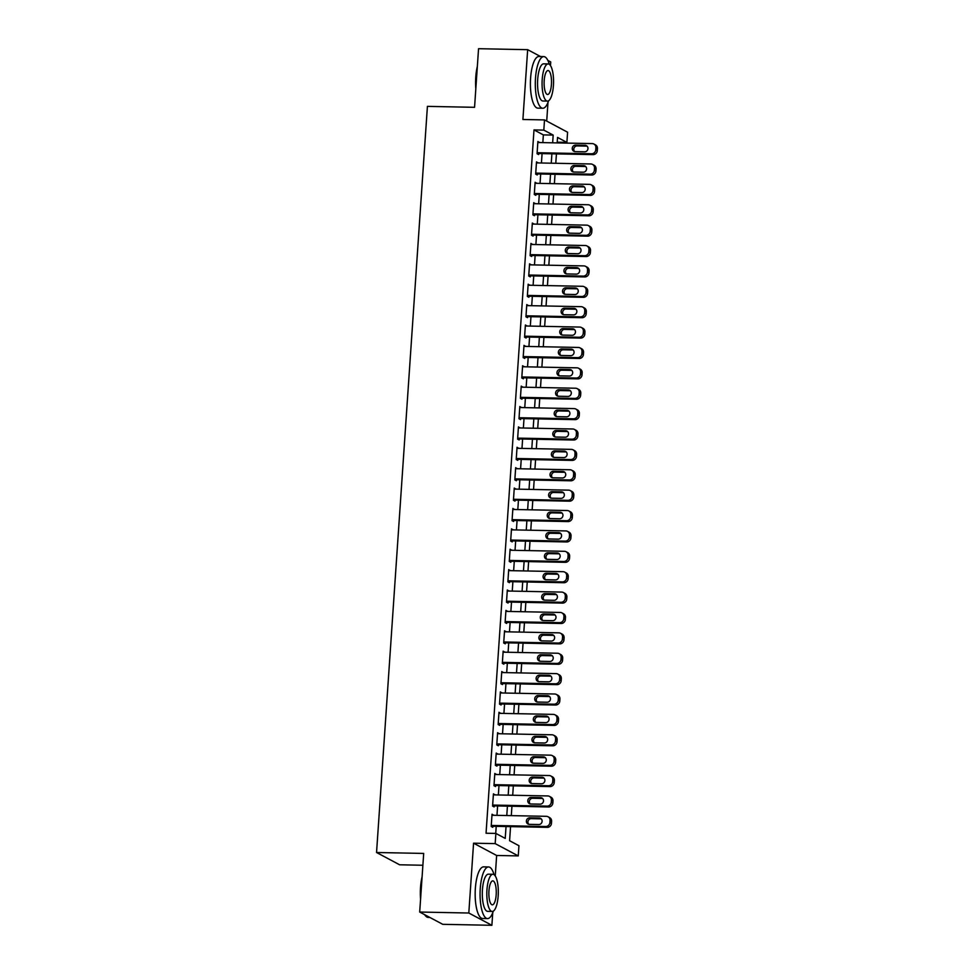 <?xml version="1.0" encoding="UTF-8"?>
<svg xmlns="http://www.w3.org/2000/svg" width="974" height="974" viewBox="0 0 974 974"><rect width="100%" height="100%" fill="white"/><g stroke="black" fill="none" stroke-linecap="round" stroke-linejoin="round"><path stroke-width="1.46" d="M510.559 826.622L509.597 840.732L518.947 845.712L518.253 855.903L495.182 843.618L495.876 833.427L505.226 838.407L506.042 826.536M495.255 875.943L496.643 855.476L518.253 855.903M496.643 855.476L473.571 843.192L468.811 913.015L419.697 912.041L442.768 924.326L491.882 925.3L492.747 912.748M422.886 865.253L399.62 864.79L376.548 852.506L427.416 106.373L474.557 107.31L478.551 48.7L527.664 49.674L522.904 119.485L544.515 119.912L567.586 132.208L566.892 142.399L557.542 137.419L557.165 142.898M546.706 121.08L547.985 102.416M550.493 65.611L550.736 61.959L547.851 60.425M557.213 142.204L566.892 142.399M468.811 913.015L491.882 925.3M540.582 56.553L527.664 49.674M493.575 815.287L492.04 814.227L491.2 826.463L492.759 827.291L492.832 826.269M494.962 794.894L493.428 793.847L492.588 806.082L494.147 806.91L494.22 805.888M496.363 774.513L494.816 773.453L493.976 785.689L495.535 786.517L495.608 785.507M497.751 754.12L496.204 753.072L495.364 765.308L496.935 766.136L496.996 765.114M499.138 733.739L497.592 732.691L496.764 744.915L498.323 745.755L498.384 744.733M500.526 713.358L498.98 712.298L498.152 724.534L499.711 725.362L499.784 724.339M501.914 692.964L500.368 691.917L499.54 704.153L501.099 704.981L501.172 703.959M503.302 672.584L501.768 671.524L500.928 683.76L502.487 684.588L502.56 683.578M504.702 652.19L503.156 651.143L502.316 663.379L503.875 664.207L503.948 663.184M506.09 631.809L504.544 630.762L503.704 642.986L505.262 643.826L505.336 642.803M507.478 611.428L505.932 610.369L505.104 622.605L506.663 623.433L506.724 622.41M508.866 591.035L507.32 589.988L506.492 602.224L508.051 603.052L508.111 602.029M510.254 570.654L508.708 569.595L507.88 581.831L509.439 582.659L509.512 581.648M511.642 550.261L510.096 549.214L509.268 561.45L510.826 562.278L510.9 561.255M513.03 529.88L511.496 528.833L510.656 541.057L512.214 541.897L512.287 540.874M514.43 509.499L512.884 508.44L512.044 520.676L513.602 521.504L513.675 520.481M515.818 489.106L514.272 488.059L513.432 500.295L514.99 501.123L515.063 500.1M517.206 468.725L515.66 467.666L514.832 479.902L516.39 480.73L516.451 479.719M518.594 448.332L517.048 447.285L516.22 459.521L517.778 460.349L517.839 459.326M519.982 427.951L518.436 426.904L517.608 439.128L519.166 439.968L519.239 438.945M521.37 407.57L519.824 406.511L518.996 418.747L520.554 419.575L520.627 418.552M522.758 387.177L521.224 386.13L520.384 398.354L521.942 399.194L522.015 398.171M524.158 366.796L522.612 365.737L521.772 377.973L523.33 378.801L523.403 377.79M525.546 346.403L524 345.356L523.16 357.592L524.73 358.42L524.791 357.397M526.934 326.022L525.388 324.975L524.56 337.199L526.118 338.027L526.179 337.016M528.322 305.641L526.776 304.582L525.948 316.818L527.506 317.646L527.579 316.623M529.71 285.248L528.164 284.201L527.336 296.425L528.894 297.265L528.967 296.242M531.098 264.867L529.564 263.808L528.724 276.044L530.282 276.872L530.355 275.861M532.498 244.474L530.952 243.427L530.112 255.663L531.67 256.491L531.743 255.468M533.886 224.093L532.34 223.046L531.5 235.27L533.058 236.098L533.131 235.087M535.274 203.712L533.728 202.653L532.888 214.889L534.458 215.717L534.519 214.694M536.662 183.319L535.116 182.272L534.288 194.496L535.846 195.336L535.907 194.313M538.05 162.938L536.504 161.879L535.676 174.115L537.234 174.943L537.307 173.932M542.835 142.618L543.358 134.899L533.995 129.919L486.05 833.233L495.876 833.427M495.729 833.415L496.216 826.342M496.971 815.348L497.604 805.961M498.359 794.967L498.992 785.568M499.747 774.574L500.392 765.187M501.135 754.193L501.78 744.793M502.523 733.812L503.168 724.413M503.911 713.418L504.556 704.032M505.311 693.038L505.944 683.638M506.699 672.644L507.332 663.257M508.087 652.263L508.72 642.864M509.475 631.883L510.12 622.483M510.863 611.489L511.508 602.09M512.251 591.108L512.896 581.709M513.639 570.715L514.284 561.328M515.039 550.334L515.672 540.935M516.427 529.941L517.06 520.554M517.815 509.56L518.448 500.161M519.203 489.179L519.848 479.78M520.591 468.786L521.236 459.399M521.979 448.405L522.624 439.006M523.367 428.012L524.012 418.625M524.767 407.631L525.4 398.232M526.155 387.25L526.788 377.851M527.543 366.857L528.188 357.47M528.931 346.476L529.576 337.077M530.319 326.083L530.964 316.696M531.707 305.702L532.352 296.303M533.107 285.321L533.74 275.922M534.495 264.928L535.128 255.541M535.883 244.547L536.516 235.148M537.271 224.154L537.916 214.767M538.659 203.773L539.304 194.374M540.046 183.392L540.692 173.993M541.434 162.999L542.08 153.612M539.438 142.545L537.892 141.498L537.064 153.734L538.622 154.562L538.695 153.539M473.571 843.192L495.182 843.618M533.995 129.919L543.821 130.114L544.515 119.912M419.697 912.041L423.69 853.431L376.548 852.506M556.422 153.892L555.777 163.291M555.034 174.273L554.389 183.672M553.646 194.666L553.001 204.053M552.246 215.047L551.613 224.446M550.858 235.44L550.225 244.827M549.47 255.821L548.837 265.22M548.082 276.202L547.437 285.601M546.694 296.595L546.049 305.982M545.306 316.976L544.661 326.375M543.918 337.369L543.273 346.756M542.518 357.75L541.885 367.149M541.13 378.131L540.497 387.53M539.742 398.524L539.097 407.911M538.354 418.905L537.709 428.304M536.966 439.298L536.321 448.685M535.578 459.679L534.933 469.078M534.178 480.06L533.545 489.459M532.79 500.453L532.157 509.84M531.402 520.834L530.769 530.233M530.014 541.227L529.369 550.614M528.626 561.608L527.981 571.008M527.238 581.989L526.593 591.388M525.85 602.382L525.205 611.769M524.45 622.763L523.817 632.163M523.062 643.157L522.429 652.543M521.674 663.538L521.041 672.937M520.286 683.918L519.641 693.318M518.899 704.312L518.253 713.699M517.511 724.693L516.865 734.092M516.123 745.086L515.477 754.473M514.722 765.467L514.089 774.866M513.335 785.848L512.701 795.247M511.947 806.241L511.301 815.628M552.648 142.813L553.183 135.094L543.821 130.114M506.784 815.542L507.43 806.143M508.184 795.161L508.818 785.762M509.572 774.768L510.206 765.381M510.96 754.387L511.594 744.988M512.348 733.994L512.994 724.607M513.736 713.613L514.382 704.214M515.124 693.232L515.77 683.833M516.512 672.839L517.157 663.452M517.912 652.458L518.545 643.059M519.3 632.065L519.933 622.678M520.688 611.684L521.333 602.285M522.076 591.303L522.721 581.904M523.464 570.91L524.109 561.523M524.852 550.529L525.497 541.13M526.252 530.136L526.885 520.749M527.64 509.755L528.273 500.356M529.028 489.374L529.661 479.975M530.416 468.981L531.061 459.594M531.804 448.6L532.449 439.201M533.192 428.207L533.837 418.82M534.58 407.826L535.225 398.427M535.98 387.445L536.613 378.046M537.368 367.052L538.001 357.665M538.756 346.671L539.389 337.272M540.144 326.278L540.789 316.891M541.532 305.897L542.177 296.498M542.92 285.516L543.565 276.117M544.308 265.123L544.953 255.736M545.708 244.742L546.341 235.343M547.096 224.349L547.729 214.962M548.484 203.968L549.117 194.569M549.872 183.587L550.517 174.188M551.26 163.194L551.905 153.807M543.358 134.899L553.183 135.094M537.843 142.301L539.45 142.326M536.455 162.682L538.062 162.719M535.067 183.063L536.674 183.1M533.679 203.456L535.286 203.481M532.279 223.837L533.898 223.874M530.891 244.231L532.51 244.255M529.503 264.611L531.122 264.648M528.115 284.992L529.722 285.029M526.727 305.386L528.334 305.41M525.339 325.766L526.946 325.803M523.939 346.16L525.558 346.184M522.551 366.541L524.17 366.577M521.163 386.922L522.782 386.958M519.775 407.315L521.394 407.339M518.387 427.696L519.994 427.732M516.999 448.089L518.606 448.113M515.611 468.47L517.218 468.506M514.211 488.851L515.83 488.887M512.823 509.244L514.442 509.268M511.435 529.625L513.054 529.661M510.047 550.018L511.654 550.042M508.659 570.399L510.266 570.435M507.271 590.78L508.878 590.816M505.883 611.173L507.491 611.197M504.483 631.554L506.103 631.59M503.095 651.947L504.715 651.971M501.707 672.328L503.327 672.364M500.319 692.709L501.927 692.745M498.932 713.102L500.539 713.126M497.544 733.483L499.151 733.519M496.143 753.876L497.763 753.9M494.755 774.257L496.375 774.293M493.368 794.638L494.987 794.674M491.98 815.031L493.599 815.055M537.831 142.521L592.241 143.592A4.127 3.884 -62 0 1 595.893 147.744L595.759 149.789A4.127 3.884 -62 0 1 591.547 153.782L537.137 152.711M537.076 153.515L593.105 154.61L591.547 153.782M585.045 145.284A3.299 3.105 118 0 1 587.846 149.326A3.299 3.105 118 0 1 584.607 151.81L575.171 151.627A3.299 3.105 118 0 1 572.383 147.585A3.299 3.105 118 0 1 575.622 145.102L585.045 145.284L586.604 146.112A3.299 3.105 118 0 1 587.091 146.161M574.684 151.579A3.299 3.105 118 0 1 577.18 145.93L586.604 146.112M593.909 144.018L595.467 144.858A4.127 3.884 118 0 1 597.452 148.572L597.318 150.617A4.127 3.884 118 0 1 593.105 154.61M475.823 88.841A25.202 7.78 -88.9 0 1 475.762 77.202A25.202 7.78 -88.9 0 1 477.345 66.415M477.175 68.947A25.823 7.975 91.1 0 0 476.164 77.104A25.823 7.975 91.1 0 0 476.03 85.724M549.299 64.321A25.823 7.975 91.1 0 0 543.796 56.614A25.823 7.975 91.1 0 0 535.493 78.285A25.823 7.975 91.1 0 0 542.786 108.248A25.823 7.975 91.1 0 0 548.581 100.772M543.796 56.614L538.89 56.516A25.823 7.975 91.1 0 0 530.587 78.188A25.823 7.975 91.1 0 0 537.867 108.151L542.786 108.248M547.449 101.113L542.92 101.016A18.591 5.734 -88.9 0 1 537.685 79.442A18.591 5.734 -88.9 0 1 543.662 63.846L548.179 63.931A18.591 5.734 91.1 0 0 542.201 79.527A18.591 5.734 91.1 0 0 547.449 101.113A18.591 5.734 91.1 0 0 553.427 85.505A18.591 5.734 91.1 0 0 548.179 63.931M544.198 80.599A11.98 3.701 91.1 0 0 547.571 94.502A11.98 3.701 91.1 0 0 551.43 84.446A11.98 3.701 91.1 0 0 548.045 70.542A11.98 3.701 91.1 0 0 544.198 80.599M420.573 899.185A25.202 7.78 -88.9 0 1 420.524 887.533A25.202 7.78 -88.9 0 1 422.107 876.758M421.937 879.291A25.823 7.975 91.1 0 0 420.926 887.448A25.823 7.975 91.1 0 0 420.792 896.068M494.049 874.652A25.823 7.975 91.1 0 0 488.558 866.957A25.823 7.975 91.1 0 0 480.255 888.617A25.823 7.975 91.1 0 0 487.536 918.592A25.823 7.975 91.1 0 0 493.331 911.104M488.558 866.957L483.652 866.86A25.823 7.975 91.1 0 0 475.349 888.519A25.823 7.975 91.1 0 0 482.629 918.494L487.536 918.592M492.199 911.445L487.682 911.36A18.591 5.734 -88.9 0 1 482.434 889.786A18.591 5.734 -88.9 0 1 488.412 874.177L492.929 874.275A18.591 5.734 91.1 0 0 486.951 889.871A18.591 5.734 91.1 0 0 492.199 911.445A18.591 5.734 91.1 0 0 498.177 895.849A18.591 5.734 91.1 0 0 492.929 874.275M488.948 890.93A11.98 3.701 91.1 0 0 492.333 904.834A11.98 3.701 91.1 0 0 496.18 894.789A11.98 3.701 91.1 0 0 492.807 880.873A11.98 3.701 91.1 0 0 488.948 890.93M424.774 914.744A25.823 7.975 91.1 0 0 425.65 915.962A25.823 7.975 91.1 0 0 428.207 917.411L429.851 917.447M425.65 915.962L425.139 915.377A25.202 7.78 -88.9 0 1 424.579 914.635M536.443 162.902L590.853 163.973A4.127 3.884 -62 0 1 594.505 168.137L594.371 170.17A4.127 3.884 -62 0 1 590.159 174.176L535.749 173.092M535.688 173.896L591.717 175.003L590.159 174.176M583.657 165.677A3.299 3.105 118 0 1 586.458 169.72A3.299 3.105 118 0 1 583.219 172.191L573.783 172.008A3.299 3.105 118 0 1 570.995 167.966A3.299 3.105 118 0 1 574.234 165.483L583.657 165.677L585.216 166.505A3.299 3.105 118 0 1 585.703 166.554M573.296 171.96A3.299 3.105 118 0 1 575.792 166.323L585.216 166.505M592.521 164.411L594.079 165.239A4.127 3.884 118 0 1 596.064 168.965L595.93 170.998A4.127 3.884 118 0 1 591.717 175.003M535.043 183.295L589.465 184.366A4.127 3.884 -62 0 1 593.117 188.518L592.983 190.551A4.127 3.884 -62 0 1 588.771 194.557L534.349 193.485M534.3 194.276L590.329 195.384L588.771 194.557M582.269 186.058A3.299 3.105 118 0 1 585.057 190.1A3.299 3.105 118 0 1 581.819 192.584L572.395 192.402A3.299 3.105 118 0 1 569.595 188.359A3.299 3.105 118 0 1 572.834 185.876L582.269 186.058L583.828 186.886A3.299 3.105 118 0 1 584.315 186.935M571.908 192.341A3.299 3.105 118 0 1 574.392 186.704L583.828 186.886M591.133 184.792L592.691 185.62A4.127 3.884 118 0 1 594.676 189.346L594.542 191.391A4.127 3.884 118 0 1 590.329 195.384M533.655 203.676L588.077 204.747A4.127 3.884 -62 0 1 591.729 208.899L591.583 210.944A4.127 3.884 -62 0 1 587.383 214.937L532.961 213.866M532.912 214.67L588.941 215.778L587.383 214.937M580.881 206.439A3.299 3.105 118 0 1 583.669 210.481A3.299 3.105 118 0 1 580.431 212.965L571.008 212.782A3.299 3.105 118 0 1 568.207 208.74A3.299 3.105 118 0 1 571.446 206.257L580.881 206.439L582.44 207.279A3.299 3.105 118 0 1 582.927 207.328M570.521 212.734A3.299 3.105 118 0 1 573.004 207.085L582.44 207.279M589.745 205.185L591.303 206.013A4.127 3.884 118 0 1 593.288 209.739L593.142 211.772A4.127 3.884 118 0 1 588.941 215.778M532.267 224.057L586.689 225.14A4.127 3.884 -62 0 1 590.341 229.292L590.195 231.325A4.127 3.884 -62 0 1 585.995 235.331L531.573 234.259M531.524 235.051L587.553 236.158L585.995 235.331M579.493 226.832A3.299 3.105 118 0 1 582.282 230.875A3.299 3.105 118 0 1 579.043 233.358L569.62 233.163A3.299 3.105 118 0 1 566.819 229.121A3.299 3.105 118 0 1 570.058 226.65L579.493 226.832L581.052 227.66A3.299 3.105 118 0 1 581.539 227.709M569.12 233.115A3.299 3.105 118 0 1 571.616 227.478L581.052 227.66M588.345 225.566L589.915 226.394A4.127 3.884 118 0 1 591.9 230.12L591.754 232.153A4.127 3.884 118 0 1 587.553 236.158M530.879 244.45L585.301 245.521A4.127 3.884 -62 0 1 588.953 249.673L588.807 251.718A4.127 3.884 -62 0 1 584.607 255.712L530.185 254.64M530.124 255.444L586.165 256.539L584.607 255.712M578.093 247.213A3.299 3.105 118 0 1 580.894 251.255A3.299 3.105 118 0 1 577.655 253.739L568.219 253.557A3.299 3.105 118 0 1 565.431 249.514A3.299 3.105 118 0 1 568.67 247.031L578.093 247.213L579.664 248.041A3.299 3.105 118 0 1 580.151 248.09M567.732 253.508A3.299 3.105 118 0 1 570.228 247.859L579.664 248.041M586.957 245.947L588.515 246.787A4.127 3.884 118 0 1 590.512 250.501L590.366 252.546A4.127 3.884 118 0 1 586.165 256.539M529.491 264.831L583.901 265.902A4.127 3.884 -62 0 1 587.553 270.066L587.419 272.099A4.127 3.884 -62 0 1 583.207 276.105L528.797 275.021M528.736 275.825L584.765 276.933L583.207 276.105M576.705 267.607A3.299 3.105 118 0 1 579.506 271.649A3.299 3.105 118 0 1 576.267 274.12L566.831 273.938A3.299 3.105 118 0 1 564.043 269.895A3.299 3.105 118 0 1 567.282 267.412L576.705 267.607L578.264 268.434A3.299 3.105 118 0 1 578.751 268.483M566.344 273.889A3.299 3.105 118 0 1 568.84 268.252L578.264 268.434M585.569 266.34L587.127 267.168A4.127 3.884 118 0 1 589.112 270.894L588.978 272.927A4.127 3.884 118 0 1 584.765 276.933M528.103 285.224L582.513 286.295A4.127 3.884 -62 0 1 586.165 290.447L586.031 292.48A4.127 3.884 -62 0 1 581.819 296.486L527.409 295.414M527.348 296.206L583.377 297.313L581.819 296.486M575.317 287.987A3.299 3.105 118 0 1 578.118 292.03A3.299 3.105 118 0 1 574.879 294.513L565.444 294.331A3.299 3.105 118 0 1 562.655 290.289A3.299 3.105 118 0 1 565.894 287.805L575.317 287.987L576.876 288.815A3.299 3.105 118 0 1 577.363 288.864M564.957 294.27A3.299 3.105 118 0 1 567.452 288.633L576.876 288.815M584.181 286.721L585.739 287.549A4.127 3.884 118 0 1 587.724 291.275L587.59 293.32A4.127 3.884 118 0 1 583.377 297.313M526.715 305.605L581.125 306.676A4.127 3.884 -62 0 1 584.777 310.828L584.644 312.873A4.127 3.884 -62 0 1 580.431 316.867L526.009 315.795M525.96 316.599L581.989 317.707L580.431 316.867M573.929 308.368A3.299 3.105 118 0 1 576.73 312.411A3.299 3.105 118 0 1 573.479 314.894L564.056 314.712A3.299 3.105 118 0 1 561.255 310.669A3.299 3.105 118 0 1 564.494 308.186L573.929 308.368L575.488 309.208A3.299 3.105 118 0 1 575.975 309.257M563.569 314.663A3.299 3.105 118 0 1 566.064 309.014L575.488 309.208M582.793 307.114L584.351 307.942A4.127 3.884 118 0 1 586.336 311.668L586.202 313.701A4.127 3.884 118 0 1 581.989 317.707M525.315 325.986L579.737 327.069A4.127 3.884 -62 0 1 583.389 331.221L583.256 333.254A4.127 3.884 -62 0 1 579.043 337.26L524.621 336.188M524.572 336.98L580.601 338.088L579.043 337.26M572.542 328.762A3.299 3.105 118 0 1 575.33 332.804A3.299 3.105 118 0 1 572.091 335.287L562.668 335.093A3.299 3.105 118 0 1 559.867 331.05A3.299 3.105 118 0 1 563.106 328.579L572.542 328.762L574.1 329.589A3.299 3.105 118 0 1 574.587 329.638M562.181 335.044A3.299 3.105 118 0 1 564.664 329.407L574.1 329.589M581.405 327.495L582.963 328.323A4.127 3.884 118 0 1 584.948 332.049L584.814 334.082A4.127 3.884 118 0 1 580.601 338.088M523.927 346.379L578.349 347.45A4.127 3.884 -62 0 1 582.002 351.602L581.855 353.647A4.127 3.884 -62 0 1 577.655 357.641L523.233 356.569M523.184 357.373L579.213 358.469L577.655 357.641M571.154 349.142A3.299 3.105 118 0 1 573.942 353.185A3.299 3.105 118 0 1 570.703 355.668L561.28 355.486A3.299 3.105 118 0 1 558.479 351.444A3.299 3.105 118 0 1 561.718 348.96L571.154 349.142L572.712 349.97A3.299 3.105 118 0 1 573.199 350.031M560.793 355.437A3.299 3.105 118 0 1 563.276 349.788L572.712 349.97M580.017 347.876L581.575 348.716A4.127 3.884 118 0 1 583.56 352.43L583.414 354.475A4.127 3.884 118 0 1 579.213 358.469M522.539 366.76L576.961 367.831A4.127 3.884 -62 0 1 580.614 371.995L580.467 374.028A4.127 3.884 -62 0 1 576.267 378.034L521.845 376.95M521.796 377.754L577.826 378.862L576.267 378.034M569.766 369.536A3.299 3.105 118 0 1 572.554 373.578A3.299 3.105 118 0 1 569.315 376.049L559.892 375.867A3.299 3.105 118 0 1 557.091 371.825A3.299 3.105 118 0 1 560.33 369.341L569.766 369.536L571.324 370.363A3.299 3.105 118 0 1 571.811 370.412M559.393 375.818A3.299 3.105 118 0 1 561.888 370.181L571.324 370.363M578.617 368.269L580.187 369.097A4.127 3.884 118 0 1 582.172 372.823L582.026 374.856A4.127 3.884 118 0 1 577.826 378.862M521.151 387.153L575.573 388.224A4.127 3.884 -62 0 1 579.213 392.376L579.08 394.409A4.127 3.884 -62 0 1 574.879 398.415L520.457 397.343M520.396 398.135L576.438 399.243L574.879 398.415M568.366 389.917A3.299 3.105 118 0 1 571.166 393.959A3.299 3.105 118 0 1 567.927 396.442L558.492 396.26A3.299 3.105 118 0 1 555.704 392.218A3.299 3.105 118 0 1 558.942 389.734L568.366 389.917L569.924 390.744A3.299 3.105 118 0 1 570.423 390.793M558.005 396.199A3.299 3.105 118 0 1 560.5 390.562L569.924 390.744M577.229 388.65L578.787 389.478A4.127 3.884 118 0 1 580.784 393.204L580.638 395.249A4.127 3.884 118 0 1 576.438 399.243M519.763 407.534L574.173 408.605A4.127 3.884 -62 0 1 577.826 412.757L577.692 414.802A4.127 3.884 -62 0 1 573.479 418.796L519.069 417.724M519.008 418.528L575.037 419.636L573.479 418.796M566.978 410.298A3.299 3.105 118 0 1 569.778 414.34A3.299 3.105 118 0 1 566.539 416.823L557.104 416.641A3.299 3.105 118 0 1 554.316 412.599A3.299 3.105 118 0 1 557.554 410.115L566.978 410.298L568.536 411.138A3.299 3.105 118 0 1 569.023 411.186M556.617 416.592A3.299 3.105 118 0 1 559.113 410.943L568.536 411.138M575.841 409.043L577.399 409.871A4.127 3.884 118 0 1 579.384 413.597L579.25 415.63A4.127 3.884 118 0 1 575.037 419.636M518.375 427.915L572.785 428.998A4.127 3.884 -62 0 1 576.438 433.15L576.304 435.183A4.127 3.884 -62 0 1 572.091 439.189L517.681 438.117M517.62 438.909L573.649 440.017L572.091 439.189M565.59 430.691A3.299 3.105 118 0 1 568.39 434.733A3.299 3.105 118 0 1 565.151 437.216L555.716 437.022A3.299 3.105 118 0 1 552.928 432.98A3.299 3.105 118 0 1 556.166 430.508L565.59 430.691L567.148 431.519A3.299 3.105 118 0 1 567.635 431.567M555.229 436.973A3.299 3.105 118 0 1 557.725 431.336L567.148 431.519M574.453 429.424L576.011 430.252A4.127 3.884 118 0 1 577.996 433.978L577.862 436.011A4.127 3.884 118 0 1 573.649 440.017M516.975 448.308L571.397 449.379A4.127 3.884 -62 0 1 575.05 453.531L574.916 455.576A4.127 3.884 -62 0 1 570.703 459.57L516.281 458.498M516.232 459.302L572.262 460.398L570.703 459.57M564.202 451.072A3.299 3.105 118 0 1 566.99 455.114A3.299 3.105 118 0 1 563.751 457.597L554.328 457.415A3.299 3.105 118 0 1 551.528 453.373A3.299 3.105 118 0 1 554.766 450.889L564.202 451.072L565.76 451.899A3.299 3.105 118 0 1 566.247 451.96M553.841 457.366A3.299 3.105 118 0 1 556.337 451.717L565.76 451.899M573.065 449.805L574.623 450.645A4.127 3.884 118 0 1 576.608 454.359L576.474 456.404A4.127 3.884 118 0 1 572.262 460.398M515.587 468.689L570.009 469.76A4.127 3.884 -62 0 1 573.662 473.924L573.516 475.957A4.127 3.884 -62 0 1 569.315 479.963L514.893 478.879M514.844 479.683L570.874 480.791L569.315 479.963M562.814 471.465A3.299 3.105 118 0 1 565.602 475.507A3.299 3.105 118 0 1 562.363 477.978L552.94 477.796A3.299 3.105 118 0 1 550.14 473.754A3.299 3.105 118 0 1 553.378 471.27L562.814 471.465L564.372 472.293A3.299 3.105 118 0 1 564.859 472.341M552.453 477.747A3.299 3.105 118 0 1 554.937 472.11L564.372 472.293M571.677 470.199L573.236 471.026A4.127 3.884 118 0 1 575.22 474.752L575.086 476.785A4.127 3.884 118 0 1 570.874 480.791M514.199 489.082L568.621 490.153A4.127 3.884 -62 0 1 572.274 494.305L572.128 496.338A4.127 3.884 -62 0 1 567.927 500.344L513.505 499.272M513.456 500.064L569.486 501.172L567.927 500.344M561.426 491.846A3.299 3.105 118 0 1 564.214 495.888A3.299 3.105 118 0 1 560.975 498.371L551.552 498.189A3.299 3.105 118 0 1 548.752 494.147A3.299 3.105 118 0 1 551.99 491.663L561.426 491.846L562.984 492.674A3.299 3.105 118 0 1 563.471 492.722M551.065 498.128A3.299 3.105 118 0 1 553.549 492.491L562.984 492.674M570.289 490.579L571.848 491.407A4.127 3.884 118 0 1 573.832 495.133L573.686 497.178A4.127 3.884 118 0 1 569.486 501.172M512.811 509.463L567.233 510.534A4.127 3.884 -62 0 1 570.886 514.686L570.74 516.731A4.127 3.884 -62 0 1 566.539 520.725L512.117 519.653M512.056 520.457L568.098 521.565L566.539 520.725M560.038 512.227A3.299 3.105 118 0 1 562.826 516.269A3.299 3.105 118 0 1 559.587 518.752L550.152 518.57A3.299 3.105 118 0 1 547.364 514.528A3.299 3.105 118 0 1 550.602 512.044L560.038 512.227L561.596 513.067A3.299 3.105 118 0 1 562.083 513.115M549.665 518.521A3.299 3.105 118 0 1 552.161 512.872L561.596 513.067M568.889 510.973L570.447 511.8A4.127 3.884 118 0 1 572.444 515.526L572.298 517.559A4.127 3.884 118 0 1 568.098 521.565M511.423 529.844L565.845 530.927A4.127 3.884 -62 0 1 569.486 535.079L569.352 537.112A4.127 3.884 -62 0 1 565.139 541.118L510.729 540.046M510.668 540.838L566.71 541.946L565.139 541.118M558.638 532.62A3.299 3.105 118 0 1 561.438 536.662A3.299 3.105 118 0 1 558.199 539.146L548.764 538.951A3.299 3.105 118 0 1 545.976 534.909A3.299 3.105 118 0 1 549.214 532.437L558.638 532.62L560.196 533.448A3.299 3.105 118 0 1 560.695 533.496M548.277 538.902A3.299 3.105 118 0 1 550.773 533.265L560.196 533.448M567.501 531.354L569.059 532.181A4.127 3.884 118 0 1 571.044 535.907L570.91 537.94A4.127 3.884 118 0 1 566.71 541.946M510.035 550.237L564.445 551.308A4.127 3.884 -62 0 1 568.098 555.46L567.964 557.505A4.127 3.884 -62 0 1 563.751 561.499L509.341 560.427M509.28 561.231L565.31 562.327L563.751 561.499M557.25 553.001A3.299 3.105 118 0 1 560.05 557.043A3.299 3.105 118 0 1 556.811 559.526L547.376 559.344A3.299 3.105 118 0 1 544.588 555.302A3.299 3.105 118 0 1 547.826 552.818L557.25 553.001L558.808 553.829A3.299 3.105 118 0 1 559.295 553.889M546.889 559.295A3.299 3.105 118 0 1 549.385 553.646L558.808 553.829M566.113 551.734L567.672 552.575A4.127 3.884 118 0 1 569.656 556.288L569.522 558.333A4.127 3.884 118 0 1 565.31 562.327M508.647 570.618L563.057 571.689A4.127 3.884 -62 0 1 566.71 575.853L566.576 577.886A4.127 3.884 -62 0 1 562.363 581.892L507.953 580.808M507.892 581.612L563.922 582.72L562.363 581.892M555.862 573.394A3.299 3.105 118 0 1 558.662 577.436A3.299 3.105 118 0 1 555.423 579.907L545.988 579.725A3.299 3.105 118 0 1 543.2 575.683A3.299 3.105 118 0 1 546.438 573.199L555.862 573.394L557.42 574.222A3.299 3.105 118 0 1 557.907 574.27M545.501 579.676A3.299 3.105 118 0 1 547.997 574.039L557.42 574.222M564.725 572.128L566.284 572.956A4.127 3.884 118 0 1 568.268 576.681L568.134 578.714A4.127 3.884 118 0 1 563.922 582.72M507.247 591.011L561.669 592.082A4.127 3.884 -62 0 1 565.322 596.234L565.188 598.267A4.127 3.884 -62 0 1 560.975 602.273L506.553 601.202M506.504 601.993L562.534 603.101L560.975 602.273M554.474 593.775A3.299 3.105 118 0 1 557.262 597.817A3.299 3.105 118 0 1 554.023 600.301L544.6 600.118A3.299 3.105 118 0 1 541.8 596.076A3.299 3.105 118 0 1 545.038 593.592L554.474 593.775L556.032 594.603A3.299 3.105 118 0 1 556.519 594.651M544.113 600.057A3.299 3.105 118 0 1 546.597 594.42L556.032 594.603M563.337 592.509L564.896 593.336A4.127 3.884 118 0 1 566.88 597.062L566.746 599.107A4.127 3.884 118 0 1 562.534 603.101M505.859 611.392L560.281 612.463A4.127 3.884 -62 0 1 563.934 616.615L563.788 618.66A4.127 3.884 -62 0 1 559.587 622.654L505.165 621.582M505.116 622.386L561.146 623.494L559.587 622.654M553.086 614.156A3.299 3.105 118 0 1 555.874 618.198A3.299 3.105 118 0 1 552.635 620.682L543.212 620.499A3.299 3.105 118 0 1 540.412 616.457A3.299 3.105 118 0 1 543.65 613.973L553.086 614.156L554.644 614.996A3.299 3.105 118 0 1 555.131 615.044M542.725 620.45A3.299 3.105 118 0 1 545.209 614.801L554.644 614.996M561.949 612.902L563.508 613.73A4.127 3.884 118 0 1 565.492 617.455L565.346 619.488A4.127 3.884 118 0 1 561.146 623.494M504.471 631.773L558.893 632.856A4.127 3.884 -62 0 1 562.546 637.008L562.4 639.041A4.127 3.884 -62 0 1 558.199 643.047L503.777 641.976M503.728 642.767L559.758 643.875L558.199 643.047M551.698 634.549A3.299 3.105 118 0 1 554.486 638.591A3.299 3.105 118 0 1 551.247 641.075L541.824 640.88A3.299 3.105 118 0 1 539.024 636.838A3.299 3.105 118 0 1 542.262 634.366L551.698 634.549L553.256 635.377A3.299 3.105 118 0 1 553.743 635.425M541.337 640.831A3.299 3.105 118 0 1 543.821 635.194L553.256 635.377M560.561 633.283L562.12 634.111A4.127 3.884 118 0 1 564.104 637.836L563.958 639.881A4.127 3.884 118 0 1 559.758 643.875M503.083 652.166L557.505 653.237A4.127 3.884 -62 0 1 561.158 657.389L561.012 659.435A4.127 3.884 -62 0 1 556.811 663.428L502.389 662.357M502.328 663.16L558.37 664.256L556.811 663.428M550.298 654.93A3.299 3.105 118 0 1 553.098 658.972A3.299 3.105 118 0 1 549.86 661.456L540.424 661.273A3.299 3.105 118 0 1 537.636 657.231A3.299 3.105 118 0 1 540.874 654.747L550.298 654.93L551.868 655.758A3.299 3.105 118 0 1 552.355 655.819M539.937 661.224A3.299 3.105 118 0 1 542.433 655.575L551.868 655.758M559.161 653.664L560.72 654.504A4.127 3.884 118 0 1 562.716 658.217L562.57 660.262A4.127 3.884 118 0 1 558.37 664.256M501.695 672.547L556.117 673.618A4.127 3.884 -62 0 1 559.758 677.782L559.624 679.815A4.127 3.884 -62 0 1 555.411 683.821L501.001 682.737M500.94 683.541L556.97 684.649L555.411 683.821M548.91 675.323A3.299 3.105 118 0 1 551.71 679.365A3.299 3.105 118 0 1 548.472 681.837L539.036 681.654A3.299 3.105 118 0 1 536.248 677.612A3.299 3.105 118 0 1 539.486 675.128L548.91 675.323L550.468 676.151A3.299 3.105 118 0 1 550.955 676.199M538.549 681.605A3.299 3.105 118 0 1 541.045 675.968L550.468 676.151M557.773 674.057L559.332 674.885A4.127 3.884 118 0 1 561.316 678.61L561.182 680.643A4.127 3.884 118 0 1 556.97 684.649M500.307 692.94L554.717 694.012A4.127 3.884 -62 0 1 558.37 698.163L558.236 700.209A4.127 3.884 -62 0 1 554.023 704.202L499.613 703.131M499.552 703.922L555.582 705.03L554.023 704.202M547.522 695.704A3.299 3.105 118 0 1 550.322 699.746A3.299 3.105 118 0 1 547.084 702.23L537.648 702.047A3.299 3.105 118 0 1 534.86 698.005A3.299 3.105 118 0 1 538.098 695.521L547.522 695.704L549.08 696.532A3.299 3.105 118 0 1 549.567 696.58M537.161 701.986A3.299 3.105 118 0 1 539.657 696.349L549.08 696.532M556.385 694.438L557.944 695.266A4.127 3.884 118 0 1 559.928 698.991L559.794 701.036A4.127 3.884 118 0 1 555.582 705.03M498.919 713.321L553.329 714.392A4.127 3.884 -62 0 1 556.982 718.544L556.848 720.59A4.127 3.884 -62 0 1 552.635 724.583L498.213 723.512M498.164 724.315L554.194 725.423L552.635 724.583M546.134 716.085A3.299 3.105 118 0 1 548.934 720.127A3.299 3.105 118 0 1 545.696 722.611L536.26 722.428A3.299 3.105 118 0 1 533.46 718.386A3.299 3.105 118 0 1 536.711 715.902L546.134 716.085L547.692 716.925A3.299 3.105 118 0 1 548.179 716.974M535.773 722.379A3.299 3.105 118 0 1 538.269 716.73L547.692 716.925M554.997 714.831L556.556 715.659A4.127 3.884 118 0 1 558.54 719.384L558.406 721.417A4.127 3.884 118 0 1 554.194 725.423M497.519 733.702L551.941 734.786A4.127 3.884 -62 0 1 555.594 738.937L555.46 740.971A4.127 3.884 -62 0 1 551.247 744.976L496.825 743.905M496.777 744.696L552.806 745.804L551.247 744.976M544.746 736.478A3.299 3.105 118 0 1 547.534 740.52A3.299 3.105 118 0 1 544.296 743.004L534.872 742.809A3.299 3.105 118 0 1 532.072 738.767A3.299 3.105 118 0 1 535.31 736.295L544.746 736.478L546.304 737.306A3.299 3.105 118 0 1 546.791 737.355M534.385 742.76A3.299 3.105 118 0 1 536.869 737.123L546.304 737.306M553.609 735.212L555.168 736.04A4.127 3.884 118 0 1 557.152 739.765L557.018 741.811A4.127 3.884 118 0 1 552.806 745.804M496.131 754.095L550.553 755.167A4.127 3.884 -62 0 1 554.206 759.318L554.06 761.364A4.127 3.884 -62 0 1 549.86 765.357L495.437 764.286M495.389 765.089L551.418 766.185L549.86 765.357M543.358 756.859A3.299 3.105 118 0 1 546.146 760.901A3.299 3.105 118 0 1 542.908 763.385L533.484 763.202A3.299 3.105 118 0 1 530.684 759.16A3.299 3.105 118 0 1 533.922 756.676L543.358 756.859L544.916 757.687A3.299 3.105 118 0 1 545.403 757.748M532.997 763.153A3.299 3.105 118 0 1 535.481 757.504L544.916 757.687M552.221 755.593L553.78 756.433A4.127 3.884 118 0 1 555.764 760.146L555.618 762.192A4.127 3.884 118 0 1 551.418 766.185M494.743 774.476L549.166 775.548A4.127 3.884 -62 0 1 552.818 779.711L552.672 781.745A4.127 3.884 -62 0 1 548.472 785.75L494.049 784.667M494.001 785.47L550.03 786.578L548.472 785.75M541.97 777.252A3.299 3.105 118 0 1 544.758 781.294A3.299 3.105 118 0 1 541.52 783.766L532.096 783.583A3.299 3.105 118 0 1 529.296 779.541A3.299 3.105 118 0 1 532.534 777.057L541.97 777.252L543.529 778.08A3.299 3.105 118 0 1 544.016 778.129M531.597 783.534A3.299 3.105 118 0 1 534.093 777.897L543.529 778.08M550.821 775.986L552.392 776.814A4.127 3.884 118 0 1 554.376 780.539L554.23 782.572A4.127 3.884 118 0 1 550.03 786.578M493.355 794.869L547.778 795.941A4.127 3.884 -62 0 1 551.418 800.092L551.284 802.138A4.127 3.884 -62 0 1 547.084 806.131L492.661 805.06M492.601 805.851L548.642 806.959L547.084 806.131M540.57 797.633A3.299 3.105 118 0 1 543.37 801.675A3.299 3.105 118 0 1 540.132 804.159L530.696 803.976A3.299 3.105 118 0 1 527.908 799.934A3.299 3.105 118 0 1 531.147 797.45L540.57 797.633L542.128 798.461A3.299 3.105 118 0 1 542.628 798.51M530.209 803.915A3.299 3.105 118 0 1 532.705 798.278L542.128 798.461M549.433 796.367L550.992 797.195A4.127 3.884 118 0 1 552.989 800.92L552.842 802.966A4.127 3.884 118 0 1 548.642 806.959M491.967 815.25L546.377 816.322A4.127 3.884 -62 0 1 550.03 820.473L549.896 822.519A4.127 3.884 -62 0 1 545.683 826.512L491.273 825.441M491.213 826.244L547.242 827.352L545.683 826.512M539.182 818.014A3.299 3.105 118 0 1 541.982 822.056A3.299 3.105 118 0 1 538.744 824.54L529.308 824.357A3.299 3.105 118 0 1 526.52 820.315A3.299 3.105 118 0 1 529.759 817.831L539.182 818.014L540.74 818.854A3.299 3.105 118 0 1 541.227 818.903M528.821 824.308A3.299 3.105 118 0 1 531.317 818.659L540.74 818.854M548.045 816.76L549.604 817.588A4.127 3.884 118 0 1 551.588 821.313L551.454 823.347A4.127 3.884 118 0 1 547.242 827.352M597.452 148.572L595.893 147.744M597.318 150.617L595.759 149.789M575.622 145.102L577.18 145.93M596.064 168.965L594.505 168.137M595.93 170.998L594.371 170.17M574.234 165.483L575.792 166.323M594.676 189.346L593.117 188.518M594.542 191.391L592.983 190.551M572.834 185.876L574.392 186.704M593.288 209.739L591.729 208.899M593.142 211.772L591.583 210.944M571.446 206.257L573.004 207.085M591.9 230.12L590.341 229.292M591.754 232.153L590.195 231.325M570.058 226.65L571.616 227.478M590.512 250.501L588.953 249.673M590.366 252.546L588.807 251.718M568.67 247.031L570.228 247.859M589.112 270.894L587.553 270.066M588.978 272.927L587.419 272.099M567.282 267.412L568.84 268.252M587.724 291.275L586.165 290.447M587.59 293.32L586.031 292.48M565.894 287.805L567.452 288.633M586.336 311.668L584.777 310.828M586.202 313.701L584.644 312.873M564.494 308.186L566.064 309.014M584.948 332.049L583.389 331.221M584.814 334.082L583.256 333.254M563.106 328.579L564.664 329.407M583.56 352.43L582.002 351.602M583.414 354.475L581.855 353.647M561.718 348.96L563.276 349.788M582.172 372.823L580.614 371.995M582.026 374.856L580.467 374.028M560.33 369.341L561.888 370.181M580.784 393.204L579.213 392.376M580.638 395.249L579.08 394.409M558.942 389.734L560.5 390.562M579.384 413.597L577.826 412.757M579.25 415.63L577.692 414.802M557.554 410.115L559.113 410.943M577.996 433.978L576.438 433.15M577.862 436.011L576.304 435.183M556.166 430.508L557.725 431.336M576.608 454.359L575.05 453.531M576.474 456.404L574.916 455.576M554.766 450.889L556.337 451.717M575.22 474.752L573.662 473.924M575.086 476.785L573.516 475.957M553.378 471.27L554.937 472.11M573.832 495.133L572.274 494.305M573.686 497.178L572.128 496.338M551.99 491.663L553.549 492.491M572.444 515.526L570.886 514.686M572.298 517.559L570.74 516.731M550.602 512.044L552.161 512.872M571.044 535.907L569.486 535.079M570.91 537.94L569.352 537.112M549.214 532.437L550.773 533.265M569.656 556.288L568.098 555.46M569.522 558.333L567.964 557.505M547.826 552.818L549.385 553.646M568.268 576.681L566.71 575.853M568.134 578.714L566.576 577.886M546.438 573.199L547.997 574.039M566.88 597.062L565.322 596.234M566.746 599.107L565.188 598.267M545.038 593.592L546.597 594.42M565.492 617.455L563.934 616.615M565.346 619.488L563.788 618.66M543.65 613.973L545.209 614.801M564.104 637.836L562.546 637.008M563.958 639.881L562.4 639.041M542.262 634.366L543.821 635.194M562.716 658.217L561.158 657.389M562.57 660.262L561.012 659.435M540.874 654.747L542.433 655.575M561.316 678.61L559.758 677.782M561.182 680.643L559.624 679.815M539.486 675.128L541.045 675.968M559.928 698.991L558.37 698.163M559.794 701.036L558.236 700.209M538.098 695.521L539.657 696.349M558.54 719.384L556.982 718.544M558.406 721.417L556.848 720.59M536.711 715.902L538.269 716.73M557.152 739.765L555.594 738.937M557.018 741.811L555.46 740.971M535.31 736.295L536.869 737.123M555.764 760.146L554.206 759.318M555.618 762.192L554.06 761.364M533.922 756.676L535.481 757.504M554.376 780.539L552.818 779.711M554.23 782.572L552.672 781.745M532.534 777.057L534.093 777.897M552.989 800.92L551.418 800.092M552.842 802.966L551.284 802.138M531.147 797.45L532.705 798.278M551.588 821.313L550.03 820.473M551.454 823.347L549.896 822.519M529.759 817.831L531.317 818.659"/></g></svg>
